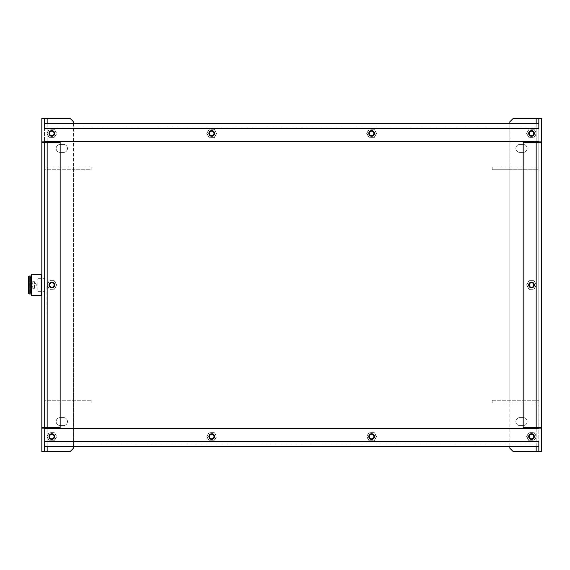 <?xml version="1.0" encoding="UTF-8"?>
<svg xmlns="http://www.w3.org/2000/svg" width="570" height="570" viewBox="0 0 570 570"><rect width="100%" height="100%" fill="white"/><g stroke="black" fill="none" stroke-linecap="round" stroke-linejoin="round"><path stroke-width="0.43" stroke-dasharray="2.85 2.14" d="M34.499 287.75L34.499 281.666L34.499 287.75M32.832 287.75L32.832 281.167L32.832 287.75M32.832 282.834L28.65 282.834L28.65 286.667L29.17 287.75L28.5 288.997L28.5 281.003L28.5 288.997M32.832 281.167L28.5 281.003M32.832 283.333L28.65 283.333L28.65 281.167L28.65 282.834M32.832 286.667L28.65 286.667M32.832 288.833L28.65 288.833L28.65 283.333M32.832 287.166L28.65 287.166M28.5 276.671L28.5 293.329M29.17 276.008L29.17 293.992M31.165 276.008L31.165 293.992M31.165 291.883L31.165 276.671L31.165 291.883M30.502 291.883L30.502 276.671L30.502 291.883M30.502 290.771L30.502 278.017L30.502 290.771M31.165 290.771L31.165 278.017L31.165 290.771M31.165 285L31.165 293.251L31.165 285M37.827 290.216L37.827 278.687L37.827 290.216M37.812 290.23L37.812 278.673L37.812 290.23M509.851 446.559L509.851 402.926L492.202 402.926L492.202 400.261L538.835 400.261L492.202 400.261L492.202 402.926L538.835 402.926L509.851 402.926L509.851 169.739L492.202 169.739L538.835 169.739L536.17 169.739L536.17 400.261M492.202 167.074L492.202 169.739L492.202 167.074L538.835 167.074L492.202 167.074M509.851 123.441L509.851 169.739L536.17 169.739M529.238 285A2.266 2.266 0 0 1 532.636 283.041A2.266 2.266 0 0 1 532.636 286.959A2.266 2.266 0 0 1 529.238 285M529.11 285A2.401 2.401 0 0 0 532.708 287.081A2.401 2.401 0 0 0 532.708 282.919A2.401 2.401 0 0 0 529.11 285M526.687 284.687L528.825 289.019L526.573 285.114L529.003 280.668L534.005 280.668L536.427 284.865L533.933 289.197L529.081 289.197L526.623 284.936L529.003 280.668L534.005 280.668L536.427 284.865M534.076 289.218L536.327 285.314L534.076 289.218L529.138 289.332L534.076 289.218M529.003 280.668L526.659 285L529.138 289.332L533.933 289.197L536.327 285.314M534.005 280.668L529.081 280.803M534.339 285A2.829 2.829 0 0 0 530.093 282.549A2.829 2.829 0 0 0 530.093 287.451A2.829 2.829 0 0 0 534.339 285M536.441 284.886L533.933 280.803M519.847 425.576A3.997 3.997 0 0 1 515.85 421.579A3.997 3.997 0 0 1 519.847 417.582L523.182 417.582A3.997 3.997 0 0 1 527.179 421.579A3.997 3.997 0 0 1 523.182 425.576L519.847 425.576A3.997 3.997 0 0 1 515.85 421.579A3.997 3.997 0 0 1 519.847 417.582L523.182 417.582A3.997 3.997 0 0 1 527.179 421.579A3.997 3.997 0 0 1 523.182 425.576L519.847 425.576M519.847 152.418A3.997 3.997 0 0 1 515.85 148.421A3.997 3.997 0 0 1 519.847 144.424L523.182 144.424A3.997 3.997 0 0 1 527.179 148.421A3.997 3.997 0 0 1 523.182 152.418L519.847 152.418A3.997 3.997 0 0 1 515.85 148.421A3.997 3.997 0 0 1 519.847 144.424L523.182 144.424A3.997 3.997 0 0 1 527.179 148.421A3.997 3.997 0 0 1 523.182 152.418L519.847 152.418M541.5 451.561L541.5 118.439L513.185 118.439L509.851 121.773L509.851 448.227L513.185 451.561L541.5 451.561M73.473 123.441L73.473 167.074L44.489 167.074L44.489 123.441L44.489 128.77L44.489 123.441L538.835 123.441L538.835 167.074L538.835 128.77L538.835 141.759L538.835 141.096L541.5 141.096M536.17 284.687L536.17 142.429L541.5 142.429M536.17 142.429L523.182 142.429L523.182 427.571L536.17 427.571L536.17 285.314M538.835 142.429L538.835 427.571L541.5 427.571M538.835 427.571L536.17 427.571M41.824 428.904L44.489 428.904L44.489 428.241L44.489 441.23L538.835 441.23L538.835 446.559L538.835 428.241L538.835 428.904L541.5 428.904M41.824 141.096L44.489 141.096L44.489 141.759L44.489 126.105L44.489 443.895L44.489 402.926L91.129 402.926L44.489 402.926L44.489 446.559L538.835 446.559L538.835 126.105L538.835 128.77L44.489 128.77L44.489 167.074L91.129 167.074L91.129 169.739L44.489 169.739L44.489 400.261L91.129 400.261L44.489 400.261L44.489 169.739L73.473 169.739L73.473 446.559M538.835 400.261L538.835 169.739L538.835 400.261M31.165 275.004L31.165 294.996M31.835 295.659L31.835 274.341M41.824 285L41.824 294.996L41.824 285M41.161 274.341L41.161 295.659M37.812 291.327L44.489 291.327L44.489 278.673L44.489 291.327L37.827 291.313M60.149 152.418A3.997 3.997 0 0 1 56.152 148.421A3.997 3.997 0 0 1 60.149 144.424L63.477 144.424A3.997 3.997 0 0 1 67.474 148.421A3.997 3.997 0 0 1 63.477 152.418L60.149 152.418A3.997 3.997 0 0 1 56.152 148.421A3.997 3.997 0 0 1 60.149 144.424L63.477 144.424A3.997 3.997 0 0 1 67.474 148.421A3.997 3.997 0 0 1 63.477 152.418L60.149 152.418M60.149 425.576A3.997 3.997 0 0 1 56.152 421.579A3.997 3.997 0 0 1 60.149 417.582L63.477 417.582A3.997 3.997 0 0 1 67.474 421.579A3.997 3.997 0 0 1 63.477 425.576L60.149 425.576A3.997 3.997 0 0 1 56.152 421.579A3.997 3.997 0 0 1 60.149 417.582L63.477 417.582A3.997 3.997 0 0 1 67.474 421.579A3.997 3.997 0 0 1 63.477 425.576L60.149 425.576M54.649 285A2.829 2.829 0 0 1 51.82 287.829A2.829 2.829 0 0 1 48.984 285A2.829 2.829 0 0 1 51.82 282.171A2.829 2.829 0 0 1 54.649 285M41.824 118.439L41.824 451.561L70.139 451.561L73.473 448.227L73.473 121.773L70.139 118.439L41.824 118.439M47.153 285.314L49.398 289.197L46.883 285.114L49.134 289.019L46.883 285.114L47.153 427.571L41.824 427.571M47.153 427.571L60.149 427.571L60.149 142.429L47.153 142.429L46.968 285.007M44.489 427.571L44.489 142.429L41.824 142.429M44.489 142.429L47.153 142.429M73.473 167.074L73.473 169.739L91.129 169.739L91.129 167.074L73.473 167.074M56.744 284.865L54.321 280.668L49.319 280.668L46.996 284.687L49.319 280.668L54.321 280.668L56.751 284.886L54.243 289.197L49.398 289.197L54.243 289.197L56.665 285L54.243 280.803L49.398 280.803L47.153 284.687M49.554 285A2.266 2.266 0 0 1 52.953 283.041A2.266 2.266 0 0 1 52.953 286.959A2.266 2.266 0 0 1 49.554 285M49.419 285A2.401 2.401 0 0 0 53.017 287.081A2.401 2.401 0 0 0 53.017 282.919A2.401 2.401 0 0 0 49.419 285M54.385 289.218L56.637 285.314L54.385 289.218L49.455 289.332L54.385 289.218M56.751 284.886L56.637 285.314M91.129 402.926L91.129 400.261L91.129 402.926M44.489 441.23L44.489 446.559L44.489 441.23L538.835 441.23L44.489 441.23M529.238 133.43A2.266 2.266 0 0 1 532.636 131.471A2.266 2.266 0 0 1 532.636 135.396A2.266 2.266 0 0 1 529.238 133.43M529.11 133.43A2.401 2.401 0 0 0 532.708 135.51A2.401 2.401 0 0 0 532.708 131.357A2.401 2.401 0 0 0 529.11 133.43M526.623 133.366L528.825 137.448L526.573 133.544L529.003 129.098L534.005 129.098L536.427 133.302L533.933 137.626L529.081 137.626L526.623 133.366L529.003 129.098L534.005 129.098L536.441 133.316L534.076 137.648L536.327 133.751M533.933 129.233L529.081 129.233L526.659 133.43L529.138 137.762L533.933 137.626L536.356 133.43L534.005 129.098M534.076 137.648L533.641 137.762L534.076 137.648M526.573 133.544L526.687 133.116M534.339 133.43A2.829 2.829 0 0 0 530.093 130.979A2.829 2.829 0 0 0 530.093 135.881A2.829 2.829 0 0 0 534.339 133.43M369.346 133.43A2.266 2.266 0 0 1 372.744 131.471A2.266 2.266 0 0 1 372.744 135.396A2.266 2.266 0 0 1 369.346 133.43M369.21 133.43A2.401 2.401 0 0 0 371.611 135.831A2.401 2.401 0 0 0 374.005 133.43A2.401 2.401 0 0 0 371.611 131.036A2.401 2.401 0 0 0 369.21 133.43M369.246 137.762L373.749 137.762L369.246 137.762L366.795 133.116L369.111 129.098L374.112 129.098L376.535 133.302L374.034 137.626L369.246 137.762L366.674 133.544L369.246 137.762M376.542 133.316L374.176 137.648L376.542 133.316L374.034 129.233L369.189 129.233L366.767 133.43L369.111 129.098L374.112 129.098L376.535 133.302M376.428 133.751L374.176 137.648L369.189 137.626L366.724 133.366M366.795 133.116L366.674 133.544M374.44 133.43A2.829 2.829 0 0 0 370.194 130.979A2.829 2.829 0 0 0 370.194 135.881A2.829 2.829 0 0 0 374.44 133.43M209.446 133.43A2.266 2.266 0 0 1 212.845 131.471A2.266 2.266 0 0 1 212.845 135.396A2.266 2.266 0 0 1 209.446 133.43M209.318 133.43A2.401 2.401 0 0 0 211.712 135.831A2.401 2.401 0 0 0 214.113 133.43A2.401 2.401 0 0 0 211.712 131.036A2.401 2.401 0 0 0 209.318 133.43M209.347 137.762L213.85 137.762L209.347 137.762L206.896 133.116L209.211 129.098L214.213 129.098L216.636 133.302L214.135 137.626L209.347 137.762L206.782 133.544L209.347 137.762M214.135 129.233L209.29 129.233L206.867 133.43L209.211 129.098L214.213 129.098L216.564 133.43L214.213 129.098M214.284 137.648L216.536 133.751L214.284 137.648M216.65 133.316L216.536 133.751L216.65 133.316M216.536 133.751L214.135 137.626L209.29 137.626L206.832 133.366M206.896 133.116L206.782 133.544M214.548 133.43A2.829 2.829 0 0 0 210.302 130.979A2.829 2.829 0 0 0 210.302 135.881A2.829 2.829 0 0 0 214.548 133.43M49.554 133.43A2.266 2.266 0 0 1 52.953 131.471A2.266 2.266 0 0 1 52.953 135.396A2.266 2.266 0 0 1 49.554 133.43M49.419 133.43A2.401 2.401 0 0 0 53.017 135.51A2.401 2.401 0 0 0 53.017 131.357A2.401 2.401 0 0 0 49.419 133.43M46.996 133.116L49.134 137.448L46.883 133.544L49.319 129.098L54.321 129.098L56.751 133.316L54.243 137.626L49.398 137.626L46.932 133.366L49.319 129.098L54.321 129.098L56.744 133.302L54.385 137.648L56.637 133.751M49.455 137.762L53.958 137.762L49.455 137.762M46.975 133.43L49.398 137.626L53.958 137.762L56.665 133.43L54.243 129.233L49.398 129.233L46.975 133.43M54.649 133.43A2.829 2.829 0 0 0 50.402 130.979A2.829 2.829 0 0 0 50.402 135.881A2.829 2.829 0 0 0 54.649 133.43M49.554 436.57A2.266 2.266 0 0 1 52.953 434.604A2.266 2.266 0 0 1 52.953 438.53A2.266 2.266 0 0 1 49.554 436.57M49.419 436.57A2.401 2.401 0 0 0 51.82 438.964A2.401 2.401 0 0 0 54.214 436.57A2.401 2.401 0 0 0 51.82 434.169A2.401 2.401 0 0 0 49.419 436.57M46.996 436.25L49.134 440.582L46.883 436.684L49.319 432.238L54.321 432.238L56.744 436.435L54.243 440.767L49.398 440.767L46.932 436.499L49.319 432.238L54.321 432.238L56.751 436.456L54.385 440.781L56.637 436.884M49.455 440.902L53.958 440.902L49.455 440.902M46.975 436.57L49.398 440.767L53.958 440.902L56.665 436.57L54.243 432.374L49.398 432.374L46.975 436.57M54.649 436.57A2.829 2.829 0 0 0 50.402 434.119A2.829 2.829 0 0 0 50.402 439.021A2.829 2.829 0 0 0 54.649 436.57M209.446 436.57A2.266 2.266 0 0 1 212.845 434.604A2.266 2.266 0 0 1 212.845 438.53A2.266 2.266 0 0 1 209.446 436.57M209.318 436.57A2.401 2.401 0 0 0 211.712 438.964A2.401 2.401 0 0 0 214.113 436.57A2.401 2.401 0 0 0 211.712 434.169A2.401 2.401 0 0 0 209.318 436.57M206.896 436.25L209.033 440.582L206.782 436.684L209.211 432.238L214.213 432.238L216.636 436.435L214.135 440.767L209.29 440.767L206.832 436.499L209.211 432.238L214.213 432.238L216.65 436.456L214.284 440.781L216.536 436.884M209.347 440.902L213.85 440.902L209.347 440.902M206.867 436.57L209.29 440.767L213.85 440.902L216.564 436.57L214.135 432.374L209.29 432.374L206.867 436.57M214.548 436.57A2.829 2.829 0 0 0 210.302 434.119A2.829 2.829 0 0 0 210.302 439.021A2.829 2.829 0 0 0 214.548 436.57M369.346 436.57A2.266 2.266 0 0 1 372.744 434.604A2.266 2.266 0 0 1 372.744 438.53A2.266 2.266 0 0 1 369.346 436.57M369.21 436.57A2.401 2.401 0 0 0 371.611 438.964A2.401 2.401 0 0 0 374.005 436.57A2.401 2.401 0 0 0 371.611 434.169A2.401 2.401 0 0 0 369.21 436.57M366.795 436.25L368.925 440.582L366.674 436.684L369.111 432.238L374.112 432.238L376.535 436.435L374.034 440.767L369.189 440.767L366.724 436.499L369.111 432.238L374.112 432.238L376.535 436.435M374.176 440.781L376.428 436.884L374.176 440.781L369.246 440.902L374.176 440.781M369.189 440.767L374.034 440.767L376.428 436.884L374.034 432.374L369.189 432.374L366.767 436.57L369.189 440.767M376.542 436.456L376.428 436.884M374.44 436.57A2.829 2.829 0 0 0 370.194 434.119A2.829 2.829 0 0 0 370.194 439.021A2.829 2.829 0 0 0 374.44 436.57M529.238 436.57A2.266 2.266 0 0 1 532.636 434.604A2.266 2.266 0 0 1 532.636 438.53A2.266 2.266 0 0 1 529.238 436.57M529.11 436.57A2.401 2.401 0 0 0 531.504 438.964A2.401 2.401 0 0 0 533.905 436.57A2.401 2.401 0 0 0 531.504 434.169A2.401 2.401 0 0 0 529.11 436.57M526.687 436.25L528.825 440.582L526.573 436.684L529.003 432.238L534.005 432.238L536.427 436.435L533.933 440.767L529.081 440.767L526.623 436.499L529.003 432.238L534.005 432.238L536.441 436.456L534.076 440.781L536.327 436.884M529.138 440.902L533.641 440.902L529.138 440.902M526.659 436.57L529.081 440.767L533.641 440.902L536.356 436.57L533.933 432.374L529.081 432.374L526.659 436.57M534.339 436.57A2.829 2.829 0 0 0 530.093 434.119A2.829 2.829 0 0 0 530.093 439.021A2.829 2.829 0 0 0 534.339 436.57M44.489 126.105L538.835 126.105L44.489 126.105M538.835 443.895L44.489 443.895L538.835 443.895M538.835 428.241L44.489 428.241M44.489 141.759L538.835 141.759M536.17 451.561L536.17 118.439M536.17 123.441L536.17 167.074M536.17 402.926L536.17 446.559M47.153 118.439L47.153 451.561M47.153 446.559L47.153 402.926M47.153 167.074L47.153 123.441M47.153 400.261L47.153 169.739M44.489 128.77L538.835 128.77L44.489 128.77M32.832 288.334L34.499 288.334L36.494 285L34.499 281.666L32.832 281.666M31.165 276.671L30.502 276.671M31.165 293.329L30.502 293.329M31.165 278.017L30.502 278.017M31.165 291.983L30.502 291.983M37.827 278.687L44.489 278.673M31.165 277.925L30.502 277.341L30.502 292.659L31.165 292.075M31.165 276.749L30.502 277.341L30.502 292.659L31.165 293.251"/><path stroke-width="0.85" d="M28.5 293.329L28.5 276.671L29.17 276.008L29.17 293.992L28.5 293.329M29.17 293.992L31.165 293.992L31.165 276.008L29.17 276.008M529.238 285A2.266 2.266 0 0 0 532.636 286.959A2.266 2.266 0 0 0 532.636 283.041A2.266 2.266 0 0 0 529.238 285M529.11 285A2.401 2.401 0 0 1 532.708 282.919A2.401 2.401 0 0 1 532.708 287.081A2.401 2.401 0 0 1 529.11 285M534.339 285A2.829 2.829 0 0 0 530.093 282.549A2.829 2.829 0 0 0 530.093 287.451A2.829 2.829 0 0 0 534.339 285M47.153 123.441L47.153 118.439L44.489 118.439L44.489 123.441L538.835 123.441L538.835 118.439L541.5 118.439L541.5 427.571L523.182 427.571L523.182 142.429L541.5 142.429M538.835 427.571L538.835 428.904L541.5 428.904L541.5 427.571M541.5 428.904L541.5 451.561L538.835 451.561L538.835 446.559L44.489 446.559L44.489 451.561L47.153 451.561L47.153 446.559M536.17 446.559L536.17 451.561L538.835 451.561L538.835 441.23L44.489 441.23L44.489 451.561L41.824 451.561L41.824 142.429L60.149 142.429L60.149 427.571L41.824 427.571M536.17 451.561L513.185 451.561L509.851 448.227L509.851 446.559M509.851 123.441L509.851 121.773L513.185 118.439L536.17 118.439L536.17 123.441M44.489 142.429L44.489 141.096L41.824 141.096L41.824 118.439L44.489 118.439L44.489 128.77L538.835 128.77L538.835 118.439L536.17 118.439M44.489 141.759L538.835 141.759L538.835 141.096L541.5 141.096M538.835 141.759L538.835 142.429M31.835 295.659L31.165 294.996L31.165 275.004L31.835 274.341L31.835 295.659L41.161 295.659L41.161 274.341L41.824 275.004M54.649 285A2.829 2.829 0 0 0 50.402 282.549A2.829 2.829 0 0 0 50.402 287.451A2.829 2.829 0 0 0 54.649 285M41.824 141.096L41.824 142.429M47.153 118.439L70.139 118.439L73.473 121.773L73.473 123.441M73.473 446.559L73.473 448.227L70.139 451.561L47.153 451.561M538.835 428.241L44.489 428.241L44.489 428.904L41.824 428.904M44.489 428.241L44.489 427.571M49.554 285A2.266 2.266 0 0 0 52.953 286.959A2.266 2.266 0 0 0 52.953 283.041A2.266 2.266 0 0 0 49.554 285M49.419 285A2.401 2.401 0 0 1 53.017 282.919A2.401 2.401 0 0 1 53.017 287.081A2.401 2.401 0 0 1 49.419 285M529.238 133.43A2.266 2.266 0 0 0 532.636 135.396A2.266 2.266 0 0 0 532.636 131.471A2.266 2.266 0 0 0 529.238 133.43M529.11 133.43A2.401 2.401 0 0 1 532.708 131.357A2.401 2.401 0 0 1 532.708 135.51A2.401 2.401 0 0 1 529.11 133.43M369.346 133.43A2.266 2.266 0 0 0 371.611 135.696A2.266 2.266 0 0 0 373.877 133.43A2.266 2.266 0 0 0 371.611 131.164A2.266 2.266 0 0 0 369.346 133.43M371.611 131.036A2.401 2.401 0 0 1 373.685 134.634A2.401 2.401 0 0 1 369.531 134.634A2.401 2.401 0 0 1 371.611 131.036M209.446 133.43A2.266 2.266 0 0 0 211.712 135.696A2.266 2.266 0 0 0 213.978 133.43A2.266 2.266 0 0 0 211.712 131.164A2.266 2.266 0 0 0 209.446 133.43M211.712 131.036A2.401 2.401 0 0 1 213.793 134.634A2.401 2.401 0 0 1 209.639 134.634A2.401 2.401 0 0 1 211.712 131.036M49.554 133.43A2.266 2.266 0 0 0 52.953 135.396A2.266 2.266 0 0 0 52.953 131.471A2.266 2.266 0 0 0 49.554 133.43M49.419 133.43A2.401 2.401 0 0 1 53.017 131.357A2.401 2.401 0 0 1 53.017 135.51A2.401 2.401 0 0 1 49.419 133.43M49.554 436.57A2.266 2.266 0 0 0 51.82 438.836A2.266 2.266 0 0 0 54.086 436.57A2.266 2.266 0 0 0 51.82 434.304A2.266 2.266 0 0 0 49.554 436.57M51.82 434.169A2.401 2.401 0 0 1 53.894 437.767A2.401 2.401 0 0 1 49.74 437.767A2.401 2.401 0 0 1 51.82 434.169M209.446 436.57A2.266 2.266 0 0 0 211.712 438.836A2.266 2.266 0 0 0 213.978 436.57A2.266 2.266 0 0 0 211.712 434.304A2.266 2.266 0 0 0 209.446 436.57M211.712 434.169A2.401 2.401 0 0 1 213.793 437.767A2.401 2.401 0 0 1 209.639 437.767A2.401 2.401 0 0 1 211.712 434.169M369.346 436.57A2.266 2.266 0 0 0 371.611 438.836A2.266 2.266 0 0 0 373.877 436.57A2.266 2.266 0 0 0 371.611 434.304A2.266 2.266 0 0 0 369.346 436.57M371.611 434.169A2.401 2.401 0 0 1 373.685 437.767A2.401 2.401 0 0 1 369.531 437.767A2.401 2.401 0 0 1 371.611 434.169M529.238 436.57A2.266 2.266 0 0 0 531.504 438.836A2.266 2.266 0 0 0 533.769 436.57A2.266 2.266 0 0 0 531.504 434.304A2.266 2.266 0 0 0 529.238 436.57M531.504 434.169A2.401 2.401 0 0 1 533.584 437.767A2.401 2.401 0 0 1 529.43 437.767A2.401 2.401 0 0 1 531.504 434.169M534.339 436.57A2.829 2.829 0 0 0 530.093 434.119A2.829 2.829 0 0 0 530.093 439.021A2.829 2.829 0 0 0 534.339 436.57M374.44 436.57A2.829 2.829 0 0 0 370.194 434.119A2.829 2.829 0 0 0 370.194 439.021A2.829 2.829 0 0 0 374.44 436.57M214.548 436.57A2.829 2.829 0 0 0 210.302 434.119A2.829 2.829 0 0 0 210.302 439.021A2.829 2.829 0 0 0 214.548 436.57M54.649 436.57A2.829 2.829 0 0 0 50.402 434.119A2.829 2.829 0 0 0 50.402 439.021A2.829 2.829 0 0 0 54.649 436.57M54.649 133.43A2.829 2.829 0 0 0 50.402 130.979A2.829 2.829 0 0 0 50.402 135.881A2.829 2.829 0 0 0 54.649 133.43M214.548 133.43A2.829 2.829 0 0 0 210.302 130.979A2.829 2.829 0 0 0 210.302 135.881A2.829 2.829 0 0 0 214.548 133.43M374.44 133.43A2.829 2.829 0 0 0 370.194 130.979A2.829 2.829 0 0 0 370.194 135.881A2.829 2.829 0 0 0 374.44 133.43M534.339 133.43A2.829 2.829 0 0 0 530.093 130.979A2.829 2.829 0 0 0 530.093 135.881A2.829 2.829 0 0 0 534.339 133.43M536.17 142.429L536.17 427.571M47.153 427.571L47.153 142.429M41.824 294.996L41.161 295.659M31.835 274.341L41.161 274.341"/></g></svg>

